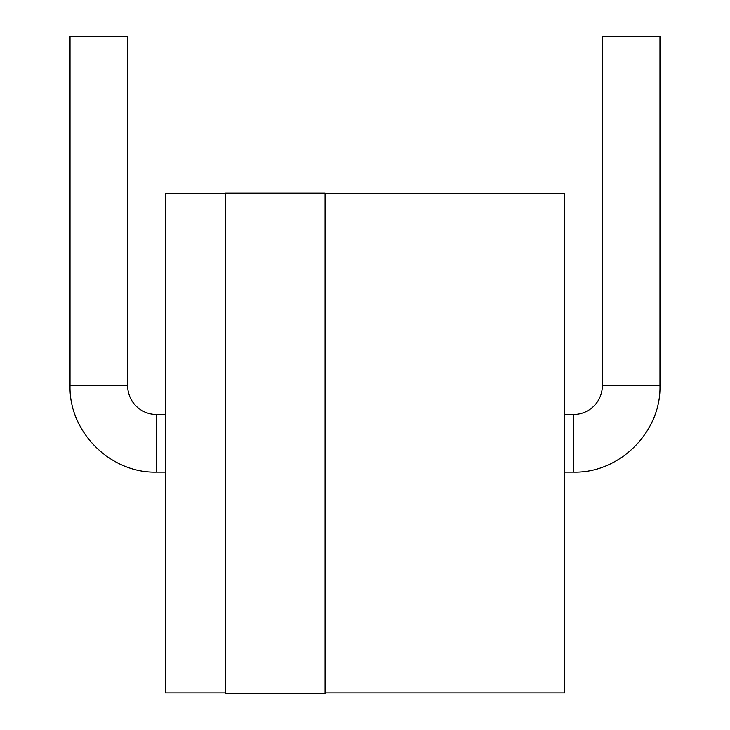 <?xml version="1.0" encoding="UTF-8"?>
<svg xmlns="http://www.w3.org/2000/svg" width="730" height="730" viewBox="0 0 730 730"><rect width="100%" height="100%" fill="white"/><g stroke="black" fill="none" stroke-linecap="round" stroke-linejoin="round"><path stroke-width="1.09" d="M127.659 385.695L70.034 385.695L70.034 36.5L127.659 36.5L127.659 385.695A28.817 28.817 0 0 0 156.475 414.512L165.382 414.512M225.269 193.678L165.382 193.678L165.382 692.98L225.269 692.98M225.269 193.149L225.269 693.5L325.078 693.5L325.078 193.149L225.269 193.149M325.078 692.98L564.618 692.98L564.618 193.678L325.078 193.678M564.618 414.512L573.524 414.512A28.817 28.817 0 0 0 602.341 385.695L602.341 36.5L659.966 36.5L659.966 385.695L602.341 385.695M70.034 385.695C68.839 431.886 110.285 473.332 156.475 472.146L156.475 414.512M573.524 414.512L573.524 472.146L564.618 472.146M156.475 472.146L165.382 472.146M659.966 385.695C661.161 431.877 619.724 473.332 573.524 472.146"/></g></svg>
